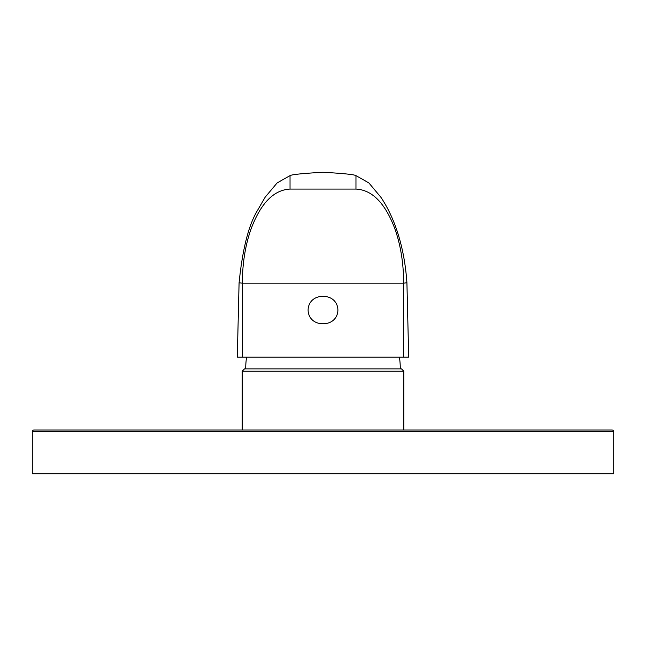 <?xml version="1.0" encoding="UTF-8"?>
<svg xmlns="http://www.w3.org/2000/svg" width="646" height="646" viewBox="0 0 646 646"><rect width="100%" height="100%" fill="white"/><g stroke="black" fill="none" stroke-linecap="round" stroke-linejoin="round"><path stroke-width="0.97" d="M32.3 431.722L32.3 473.728L613.7 473.728L613.7 431.722A1.68 1.68 0 0 0 612.02 430.034L33.98 430.034A1.68 1.68 0 0 0 32.3 431.722L613.7 431.722M403.823 430.034L242.177 430.034L242.177 371.224L403.823 371.224L403.823 430.034M242.177 371.224L244.527 368.874L401.473 368.874L403.823 371.224M400.294 368.874A79.062 79.062 0 0 0 399.414 357.109M245.706 368.874A79.062 79.062 0 0 1 246.586 357.109M355.962 175.631L355.962 189.076C372.379 189.932 385.444 203.417 395.15 229.548C400.407 244.681 403.233 261.404 403.621 279.726L403.653 357.109L408.7 357.109L406.915 282.803C403.984 240.134 391.234 212.615 380.882 197.256L368.866 182.915L355.962 175.631C354.258 174.533 343.26 173.411 322.943 172.272C302.675 173.419 291.709 174.541 290.038 175.631L290.038 189.076C273.621 189.932 260.556 203.417 250.85 229.548C245.593 244.681 242.767 261.404 242.379 279.726L242.347 283.174L239.085 282.803L237.3 357.109L242.347 357.109L242.347 283.174L403.653 283.174L406.907 282.754M403.653 357.109L242.347 357.109M239.085 282.803C242.5 249.195 248.621 225.099 257.439 210.523L265.118 197.256L277.134 182.915L290.038 175.631M355.962 189.076L290.038 189.076L355.962 189.076M323 323.759C303.152 323.711 303.152 296.417 323 296.361C342.848 296.417 342.848 323.711 323 323.759"/></g></svg>
